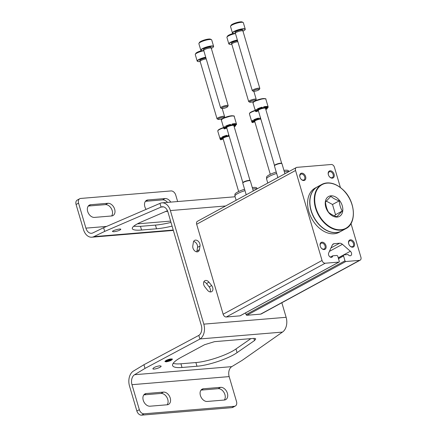 <?xml version="1.0" encoding="UTF-8"?>
<svg xmlns="http://www.w3.org/2000/svg" width="437" height="437" viewBox="0 0 437 437"><rect width="100%" height="100%" fill="white"/><g stroke="black" fill="none" stroke-linecap="round" stroke-linejoin="round"><path stroke-width="0.66" d="M330.323 257.114L332.743 255.803L336.736 255.47A1.103 0.77 -118.5 0 1 337.839 256.437L339.27 261.304A0.787 0.552 -118.5 0 1 338.915 262.091L325.199 263.232A3.146 2.196 -118.5 0 1 322.042 260.468L295.559 170.49A3.146 2.196 -118.5 0 1 296.346 167.535A3.146 2.196 -118.5 0 1 296.98 167.349L331.279 164.498A3.146 2.196 -118.5 0 1 334.436 167.256L340.39 187.484M350.998 223.542L360.918 257.235A3.146 2.196 -118.5 0 1 360.132 260.19A3.146 2.196 -118.5 0 1 359.498 260.376L345.776 261.517A0.787 0.552 -118.5 0 1 344.99 260.829L343.558 255.962A1.103 0.77 -118.5 0 1 343.832 254.929A1.103 0.77 -118.5 0 1 344.056 254.864L348.049 254.531A2.753 1.923 -118.5 0 0 350.796 255.618A2.753 1.923 -118.5 0 0 350.359 251.259L342.417 244.31L329.427 251.373M360.132 260.19L261.233 313.946A3.146 2.196 -118.5 0 1 260.594 314.137L246.878 315.274A0.787 0.552 -118.5 0 1 246.086 314.585L245.583 312.859M332.743 255.803A2.753 1.923 -118.5 0 1 331.929 257.191A2.753 1.923 -118.5 0 1 329.29 256.246A2.753 1.923 -118.5 0 1 328.662 253.061L332.235 245.157A4.72 3.294 -118.5 0 1 333.327 243.939A4.72 3.294 -118.5 0 1 334.278 243.66L339.609 243.218A4.72 3.294 -118.5 0 1 342.417 244.31M240.301 315.694A0.787 0.552 -118.5 0 1 240.017 315.847L226.295 316.989A3.146 2.196 -118.5 0 1 223.143 314.225L196.661 224.247A3.146 2.196 -118.5 0 1 197.442 221.297L296.346 167.535M325.947 245.638A3.933 2.748 61.5 0 0 321.889 242.196A3.933 2.748 61.5 0 0 320.321 246.397A3.933 2.748 61.5 0 0 321.14 247.905A3.933 2.748 61.5 0 0 324.871 249.374A3.933 2.748 61.5 0 0 325.947 245.638M334.076 174.243A3.933 2.748 61.5 0 0 330.022 170.807A3.933 2.748 61.5 0 0 328.455 175.008A3.933 2.748 61.5 0 0 329.274 176.515A3.933 2.748 61.5 0 0 332.999 177.985A3.933 2.748 61.5 0 0 334.076 174.243M354.396 243.267A3.933 2.748 61.5 0 0 350.337 239.831A3.933 2.748 61.5 0 0 348.77 244.032A3.933 2.748 61.5 0 0 349.589 245.539A3.933 2.748 61.5 0 0 353.32 247.009A3.933 2.748 61.5 0 0 354.396 243.267M305.627 176.608A3.933 2.748 61.5 0 0 301.574 173.172A3.933 2.748 61.5 0 0 300.006 177.373A3.933 2.748 61.5 0 0 300.825 178.88A3.933 2.748 61.5 0 0 304.551 180.35A3.933 2.748 61.5 0 0 305.627 176.608M300.782 178.815A3.25 2.272 61.5 0 0 303.895 179.935A3.25 2.272 61.5 0 0 304.704 176.881A3.25 2.272 61.5 0 0 300.793 174.221A3.25 2.272 61.5 0 0 300.033 177.444M349.545 245.479A3.25 2.272 61.5 0 0 352.659 246.599A3.25 2.272 61.5 0 0 353.473 243.546A3.25 2.272 61.5 0 0 349.556 240.885A3.25 2.272 61.5 0 0 348.797 244.108M329.23 176.45A3.25 2.272 61.5 0 0 332.344 177.569A3.25 2.272 61.5 0 0 333.152 174.516A3.25 2.272 61.5 0 0 329.241 171.856A3.25 2.272 61.5 0 0 328.482 175.079M321.097 247.845A3.25 2.272 61.5 0 0 324.21 248.964A3.25 2.272 61.5 0 0 325.024 245.911A3.25 2.272 61.5 0 0 321.108 243.251A3.25 2.272 61.5 0 0 320.348 246.473M256.989 188.931A11.875 2.496 163.6 0 0 253.804 188.789A11.875 2.496 163.6 0 0 252.684 188.91M244.999 190.641A11.875 2.496 163.6 0 0 234.92 196.06A11.875 2.496 163.6 0 0 234.942 196.202L236.138 200.261M257.295 188.762L256.83 188.014A11.455 2.409 163.6 0 0 253.105 187.462A11.455 2.409 163.6 0 0 252.28 187.544M244.589 189.254A11.455 2.409 163.6 0 0 234.893 194.47L234.92 196.06M288.633 171.73A11.875 2.496 163.6 0 0 285.454 171.588A11.875 2.496 163.6 0 0 284.334 171.708M276.643 173.44A11.875 2.496 163.6 0 0 266.57 178.853A11.875 2.496 163.6 0 0 266.592 179.001L267.788 183.059M288.944 171.561L288.48 170.812A11.455 2.409 163.6 0 0 284.755 170.255A11.455 2.409 163.6 0 0 283.93 170.343M276.239 172.052A11.455 2.409 163.6 0 0 266.543 177.269L266.57 178.853M228.966 135.481A2.622 0.552 -16.4 0 1 228.633 135.492M228.78 134.853A6.686 1.409 163.6 0 0 228.464 134.913L228.66 135.579A6.686 1.409 -16.4 0 0 227.038 135.962L226.841 135.295A6.686 1.409 163.6 0 0 222.171 136.972A2.622 0.552 -16.4 0 0 224.989 136.448A2.622 0.552 -16.4 0 0 226.863 135.377M222.198 138.114A2.622 0.552 -16.4 0 1 220.161 138.928A6.686 1.409 163.6 0 1 220.04 138.753A6.686 1.409 163.6 0 1 221.089 137.562L221.286 138.223A6.686 1.409 -16.4 0 1 222.367 137.639L222.171 136.972M223.203 139.059A2.622 0.552 -16.4 0 0 220.898 139.796A6.686 1.409 -16.4 0 1 220.357 139.594L220.161 138.928M229.163 136.147A2.622 0.552 -16.4 0 1 228.333 135.989A2.622 0.552 -16.4 0 1 228.66 135.579M227.038 135.962A2.622 0.552 -16.4 0 1 227.054 136A2.622 0.552 -16.4 0 1 225.279 137.081A2.622 0.552 -16.4 0 1 222.367 137.639M221.286 138.223A2.622 0.552 -16.4 0 1 222.854 138.283A2.622 0.552 -16.4 0 1 220.357 139.594M238.646 191.521L223.061 138.584A3.736 0.787 -16.4 0 1 223.93 137.759A3.736 0.787 -16.4 0 1 228.993 136.257A3.736 0.787 -16.4 0 1 229.19 136.24M260.616 118.28A2.622 0.552 -16.4 0 1 260.283 118.29M260.43 117.646A6.686 1.409 163.6 0 0 260.113 117.711L260.305 118.378A6.686 1.409 -16.4 0 0 258.682 118.76L258.491 118.094A6.686 1.409 163.6 0 0 253.821 119.771A2.622 0.552 -16.4 0 0 256.639 119.246A2.622 0.552 -16.4 0 0 258.513 118.176M253.848 120.912A2.622 0.552 -16.4 0 1 251.81 121.726A6.686 1.409 163.6 0 1 251.685 121.552A6.686 1.409 163.6 0 1 252.739 120.361L252.936 121.022A6.686 1.409 -16.4 0 1 254.017 120.437L253.821 119.771M254.847 121.852A2.622 0.552 -16.4 0 0 252.548 122.595A6.686 1.409 -16.4 0 1 252.007 122.387L251.81 121.726M260.813 118.94A2.622 0.552 -16.4 0 1 259.982 118.782A2.622 0.552 -16.4 0 1 260.305 118.378M258.682 118.76A2.622 0.552 -16.4 0 1 258.704 118.798A2.622 0.552 -16.4 0 1 256.923 119.88A2.622 0.552 -16.4 0 1 254.017 120.437M252.936 121.022A2.622 0.552 -16.4 0 1 254.498 121.082A2.622 0.552 -16.4 0 1 252.007 122.387M270.29 174.319L254.711 121.382A3.736 0.787 -16.4 0 1 255.579 120.552A3.736 0.787 -16.4 0 1 260.643 119.05A3.736 0.787 -16.4 0 1 260.84 119.039M234.117 126.511A2.622 0.552 -16.4 0 1 234.532 126.517A6.686 1.409 -16.4 0 0 235.614 125.927L235.417 125.266A2.622 0.552 -16.4 0 1 234.505 125.375M235.417 125.266A6.686 1.409 163.6 0 0 236.204 124.66M236.461 124.283A6.686 1.409 163.6 0 0 236.472 124.07A6.686 1.409 163.6 0 0 236.346 123.895L236.543 124.561A6.686 1.409 -16.4 0 0 236.002 124.359L235.805 123.693A2.622 0.552 -16.4 0 1 232.238 124.583M235.805 123.693A6.686 1.409 163.6 0 0 234.259 123.671A6.686 1.409 163.6 0 0 232.069 124.004L232.266 124.671A6.686 1.409 -16.4 0 0 230.643 125.053L230.446 124.387A6.686 1.409 163.6 0 0 225.782 126.064A2.622 0.552 -16.4 0 0 228.6 125.539A2.622 0.552 -16.4 0 0 230.474 124.469M225.803 127.205A2.622 0.552 -16.4 0 1 223.766 128.019A6.686 1.409 163.6 0 1 223.646 127.844A6.686 1.409 163.6 0 1 224.7 126.654L224.897 127.314A6.686 1.409 -16.4 0 1 225.973 126.73L225.782 126.064M226.808 128.145A2.622 0.552 -16.4 0 0 224.503 128.888A6.686 1.409 -16.4 0 1 223.963 128.68L223.766 128.019M235.614 125.927A2.622 0.552 -16.4 0 1 234.046 125.872A2.622 0.552 -16.4 0 1 236.543 124.561M236.002 124.359A2.622 0.552 -16.4 0 1 233.418 125.151A2.622 0.552 -16.4 0 1 231.943 125.075A2.622 0.552 -16.4 0 1 232.266 124.671M230.643 125.053A2.622 0.552 -16.4 0 1 230.66 125.091A2.622 0.552 -16.4 0 1 228.884 126.173A2.622 0.552 -16.4 0 1 225.973 126.73M224.897 127.314A2.622 0.552 -16.4 0 1 226.459 127.375A2.622 0.552 -16.4 0 1 223.963 128.68M242.863 182.699L226.672 127.675A3.736 0.787 -16.4 0 1 227.54 126.85A3.736 0.787 -16.4 0 1 232.604 125.348A3.736 0.787 -16.4 0 1 233.839 125.566L250.03 180.59M253.285 190.942L250.33 180.902A3.933 0.825 163.6 0 0 250.27 180.809A3.933 0.825 163.6 0 0 249.03 180.667A3.933 0.825 163.6 0 0 245.091 181.628A3.933 0.825 163.6 0 0 242.781 183.016A3.933 0.825 163.6 0 0 242.781 183.119L246.217 194.787M250.046 180.634A3.736 0.787 163.6 0 0 249.991 180.552A3.736 0.787 163.6 0 0 248.811 180.415A3.736 0.787 163.6 0 0 245.07 181.328A3.736 0.787 163.6 0 0 242.879 182.644L242.781 183.016M265.762 109.31A2.622 0.552 -16.4 0 1 266.182 109.31A6.686 1.409 -16.4 0 0 267.264 108.726L267.067 108.059A2.622 0.552 -16.4 0 1 266.155 108.174M267.067 108.059A6.686 1.409 163.6 0 0 267.854 107.458M268.11 107.081A6.686 1.409 163.6 0 0 268.121 106.868A6.686 1.409 163.6 0 0 267.996 106.694L268.192 107.36A6.686 1.409 -16.4 0 0 267.652 107.158L267.455 106.491A2.622 0.552 -16.4 0 1 263.888 107.382M267.455 106.491A6.686 1.409 163.6 0 0 265.909 106.47A6.686 1.409 163.6 0 0 263.719 106.803L263.915 107.464A6.686 1.409 -16.4 0 0 262.293 107.852L262.096 107.185A6.686 1.409 163.6 0 0 257.426 108.862A2.622 0.552 -16.4 0 0 260.244 108.338A2.622 0.552 -16.4 0 0 262.118 107.267M257.453 110.004A2.622 0.552 -16.4 0 1 255.416 110.818A6.686 1.409 163.6 0 1 255.295 110.643A6.686 1.409 163.6 0 1 256.35 109.452L256.541 110.113A6.686 1.409 -16.4 0 1 257.622 109.529L257.426 108.862M258.458 110.943A2.622 0.552 -16.4 0 0 256.153 111.686A6.686 1.409 -16.4 0 1 255.612 111.479L255.416 110.818M267.264 108.726A2.622 0.552 -16.4 0 1 265.696 108.666A2.622 0.552 -16.4 0 1 268.192 107.36M267.652 107.158A2.622 0.552 -16.4 0 1 265.068 107.95A2.622 0.552 -16.4 0 1 263.593 107.873A2.622 0.552 -16.4 0 1 263.915 107.464M262.293 107.852A2.622 0.552 -16.4 0 1 262.309 107.884A2.622 0.552 -16.4 0 1 260.534 108.971A2.622 0.552 -16.4 0 1 257.622 109.529M256.541 110.113A2.622 0.552 -16.4 0 1 258.109 110.173A2.622 0.552 -16.4 0 1 255.612 111.479M274.512 165.497L258.316 110.474A3.736 0.787 -16.4 0 1 259.185 109.643A3.736 0.787 -16.4 0 1 264.248 108.141A3.736 0.787 -16.4 0 1 265.483 108.365L281.679 163.389M284.929 173.74L281.974 163.7A3.933 0.825 163.6 0 0 281.92 163.607A3.933 0.825 163.6 0 0 280.674 163.465A3.933 0.825 163.6 0 0 276.741 164.427A3.933 0.825 163.6 0 0 274.431 165.809A3.933 0.825 163.6 0 0 274.431 165.918L277.866 177.58M281.696 163.433A3.736 0.787 163.6 0 0 281.636 163.351A3.736 0.787 163.6 0 0 280.461 163.214A3.736 0.787 163.6 0 0 276.719 164.126A3.736 0.787 163.6 0 0 274.529 165.443L274.431 165.809M337.151 217.063A11.324 7.91 -118.5 0 1 325.336 201.725A11.324 7.91 -118.5 0 1 339.593 200.539A11.324 7.91 -118.5 0 1 337.151 217.063M342.237 211.066L336.878 216.747C333.404 215.616 330.618 214.103 328.515 212.207C326.816 209.17 325.811 205.761 325.51 201.987L330.864 196.306C332.95 198.19 335.736 199.704 339.227 200.845C339.538 204.636 340.538 208.045 342.237 211.066L335.518 214.714L332.508 204.494L339.227 200.845M351.512 203.15A25.166 17.578 -118.5 0 1 345.847 228.66L341.461 231.042A25.166 17.578 -118.5 0 1 336.392 232.533A25.166 17.578 -118.5 0 1 312.389 213.944A25.166 17.578 -118.5 0 1 317.426 186.823L321.812 184.436A25.166 17.578 -118.5 0 1 346.295 193.558M341.39 231.08A25.166 17.578 -118.5 0 1 341.313 231.124A25.166 17.578 -118.5 0 1 336.244 232.615A25.166 17.578 -118.5 0 1 312.237 214.026A25.166 17.578 -118.5 0 1 317.278 186.899A25.166 17.578 -118.5 0 1 317.355 186.861M341.313 231.124L339.172 232.287A25.166 17.578 -118.5 0 1 334.097 233.779A25.166 17.578 -118.5 0 1 310.095 215.19A25.166 17.578 -118.5 0 1 315.137 188.068L317.278 186.899M332.508 204.494L326.21 201.075M334.452 215.845L335.518 214.714M201.643 50.637A5.9 1.24 163.6 0 0 195.863 53.347L195.334 54.27A6.686 1.409 163.6 0 0 195.273 54.603L197.169 61.054A6.686 1.409 163.6 0 0 197.404 61.3L197.644 61.426A6.489 1.366 163.6 0 0 200.173 61.508M203.822 50.736A6.686 1.409 163.6 0 0 195.334 54.27M205.718 57.187A6.686 1.409 163.6 0 0 197.169 61.054M205.789 57.416A6.489 1.366 163.6 0 0 199.392 59.503A6.489 1.366 163.6 0 0 197.644 61.426M205.958 58.001A4.009 0.847 163.6 0 0 201.779 59.104A4.009 0.847 163.6 0 0 199.796 60.497L200.13 61.355A3.933 0.825 163.6 0 0 200.13 61.36M206.226 58.908A3.933 0.825 163.6 0 0 202.14 59.967A3.933 0.825 163.6 0 0 200.124 61.349L217.02 118.744A3.933 0.825 163.6 0 0 217.156 118.886L218.079 119.367A3.163 0.666 163.6 0 0 221.193 118.995A3.163 0.666 163.6 0 0 224.006 117.624A3.163 0.666 163.6 0 0 222.99 117.274A3.163 0.666 163.6 0 0 219.369 118.23A3.163 0.666 163.6 0 0 218.079 119.367M224.006 117.624L224.525 116.717A3.933 0.825 163.6 0 0 224.563 116.521A3.933 0.825 163.6 0 0 223.263 116.286A3.933 0.825 163.6 0 0 219.112 117.329A3.933 0.825 163.6 0 0 217.02 118.744M233.292 33.436A5.9 1.24 163.6 0 0 227.513 36.145L226.983 37.063A6.686 1.409 163.6 0 0 226.918 37.402L228.819 43.853A6.686 1.409 163.6 0 0 229.054 44.099L229.288 44.219A6.489 1.366 163.6 0 0 231.818 44.301M235.467 33.534A6.686 1.409 163.6 0 0 226.983 37.063M237.367 39.986A6.686 1.409 163.6 0 0 228.819 43.853M237.433 40.215A6.489 1.366 163.6 0 0 231.042 42.302A6.489 1.366 163.6 0 0 229.288 44.219M237.608 40.799A4.009 0.847 163.6 0 0 233.429 41.903A4.009 0.847 163.6 0 0 231.441 43.296L231.774 44.153A3.933 0.825 163.6 0 1 231.774 44.148L248.664 101.542A3.933 0.825 163.6 0 0 248.806 101.684L249.729 102.16A3.163 0.666 163.6 0 0 252.837 101.794A3.163 0.666 163.6 0 0 255.65 100.417A3.163 0.666 163.6 0 0 254.64 100.073A3.163 0.666 163.6 0 0 251.018 101.029A3.163 0.666 163.6 0 0 249.729 102.16M237.875 41.706A3.933 0.825 163.6 0 0 233.784 42.766A3.933 0.825 163.6 0 0 231.774 44.148M255.65 100.417L256.169 99.516A3.933 0.825 163.6 0 0 256.208 99.319A3.933 0.825 163.6 0 0 254.913 99.084A3.933 0.825 163.6 0 0 250.762 100.128A3.933 0.825 163.6 0 0 248.664 101.542M211.322 48.376A6.489 1.366 163.6 0 0 213.403 46.939L213.54 46.704A6.686 1.409 163.6 0 0 213.6 46.371L211.705 39.92A6.686 1.409 163.6 0 0 211.47 39.674L210.525 39.188A5.9 1.24 163.6 0 0 208.782 39.051A5.9 1.24 163.6 0 0 203.123 40.401A5.9 1.24 163.6 0 0 199.474 42.438L198.944 43.356A6.686 1.409 163.6 0 0 198.879 43.695L200.78 50.146A6.686 1.409 163.6 0 0 201.015 50.392L201.249 50.517A6.489 1.366 163.6 0 0 203.779 50.594M211.47 39.674A6.686 1.409 163.6 0 0 209.492 39.521A6.686 1.409 163.6 0 0 203.079 41.051A6.686 1.409 163.6 0 0 198.944 43.356M213.6 46.371A6.686 1.409 163.6 0 0 211.393 45.972A6.686 1.409 163.6 0 0 204.341 47.748A6.686 1.409 163.6 0 0 200.78 50.146M213.403 46.939A6.489 1.366 163.6 0 0 211.322 46.224A6.489 1.366 163.6 0 0 203.888 48.185A6.489 1.366 163.6 0 0 201.249 50.517M227.611 106.71A3.163 0.666 163.6 0 0 226.595 106.366A3.163 0.666 163.6 0 0 222.974 107.322A3.163 0.666 163.6 0 0 221.69 108.452A3.163 0.666 163.6 0 0 224.798 108.086A3.163 0.666 163.6 0 0 227.611 106.71L228.13 105.809A3.933 0.825 163.6 0 0 228.169 105.612A3.933 0.825 163.6 0 0 226.869 105.377A3.933 0.825 163.6 0 0 222.723 106.42A3.933 0.825 163.6 0 0 220.625 107.835L203.735 50.441A3.933 0.825 163.6 0 1 205.827 49.026A3.933 0.825 163.6 0 1 209.978 47.983A3.933 0.825 163.6 0 1 211.279 48.217A3.933 0.825 163.6 0 1 211.279 48.234L211.098 47.327A4.009 0.847 163.6 0 0 209.765 47.07A4.009 0.847 163.6 0 0 205.505 48.146A4.009 0.847 163.6 0 0 203.402 49.589L203.735 50.446A3.933 0.825 163.6 0 0 203.74 50.452M220.625 107.835A3.933 0.825 163.6 0 0 220.761 107.977L221.69 108.452M242.972 31.174A6.489 1.366 163.6 0 0 245.053 29.732L245.184 29.503A6.686 1.409 163.6 0 0 245.25 29.17L243.354 22.719A6.686 1.409 163.6 0 0 243.114 22.467L242.174 21.981A5.9 1.24 163.6 0 0 240.432 21.85A5.9 1.24 163.6 0 0 234.773 23.199A5.9 1.24 163.6 0 0 231.124 25.237L230.594 26.154A6.686 1.409 163.6 0 0 230.528 26.493L232.424 32.944A6.686 1.409 163.6 0 0 232.664 33.19L232.899 33.31A6.489 1.366 163.6 0 0 235.428 33.392M243.114 22.467A6.686 1.409 163.6 0 0 241.142 22.32A6.686 1.409 163.6 0 0 234.729 23.849A6.686 1.409 163.6 0 0 230.594 26.154M245.25 29.17A6.686 1.409 163.6 0 0 243.043 28.771A6.686 1.409 163.6 0 0 235.985 30.546A6.686 1.409 163.6 0 0 232.424 32.944M245.053 29.732A6.489 1.366 163.6 0 0 242.972 29.022A6.489 1.366 163.6 0 0 235.538 30.983A6.489 1.366 163.6 0 0 232.899 33.31M235.379 33.234A3.933 0.825 163.6 0 1 237.477 31.825A3.933 0.825 163.6 0 1 241.628 30.781A3.933 0.825 163.6 0 1 242.928 31.016A3.933 0.825 163.6 0 0 242.928 31.016L242.743 30.126A4.009 0.847 163.6 0 0 241.415 29.869A4.009 0.847 163.6 0 0 237.149 30.945A4.009 0.847 163.6 0 0 235.051 32.387L235.385 33.245A3.933 0.825 163.6 0 0 235.385 33.25L252.275 90.628A3.933 0.825 163.6 0 0 252.411 90.776L253.34 91.251A3.163 0.666 163.6 0 0 256.448 90.88A3.163 0.666 163.6 0 0 259.261 89.509A3.163 0.666 163.6 0 0 258.245 89.164A3.163 0.666 163.6 0 0 254.624 90.12A3.163 0.666 163.6 0 0 253.34 91.251M259.261 89.509L259.78 88.607A3.933 0.825 163.6 0 0 259.818 88.411A3.933 0.825 163.6 0 0 258.518 88.176A3.933 0.825 163.6 0 0 254.367 89.219A3.933 0.825 163.6 0 0 252.275 90.628M134.585 374.717L231.768 366.638A7.866 5.381 -94.8 0 0 229.168 376.601L236.521 401.587A4.72 3.294 -118.5 0 1 235.341 406.017A4.72 3.294 -118.5 0 1 234.39 406.295L144.068 413.806A4.72 3.294 -118.5 0 1 139.337 409.666L131.979 384.686A7.866 5.381 -94.8 0 1 134.585 374.717L145.018 368.407L200.151 338.932A11.799 8.068 -94.8 0 0 203.806 324.145L170.375 210.568A11.799 8.068 -94.8 0 0 161.985 202.844A11.799 8.068 -94.8 0 0 160.232 203.281L103.613 227.71L92.852 232.916A7.866 5.381 -94.8 0 1 91.508 233.287A7.866 5.381 -94.8 0 1 85.909 228.141L78.556 203.156A4.72 3.294 -118.5 0 1 79.731 198.726A4.72 3.294 -118.5 0 1 80.681 198.447L171.009 190.936A4.72 3.294 -118.5 0 1 175.74 195.077L177.641 201.539M145.018 368.407L143.937 364.72L133.416 371.084A11.799 8.068 -94.8 0 0 129.51 386.029L136.863 411.009A4.72 3.294 61.5 0 0 141.593 415.15L231.916 407.639A4.72 3.294 61.5 0 0 232.872 407.36L235.341 406.017M231.768 366.638L242.207 360.323L282.471 332.087L200.151 338.932M200.009 246.031A4.326 3.021 61.5 0 0 198.442 241.459A4.326 3.021 61.5 0 0 194.634 240.366A4.326 3.021 61.5 0 0 193.389 242.3L192.788 245.944A4.326 3.021 61.5 0 0 194.361 250.516A4.326 3.021 61.5 0 0 198.163 251.608A4.326 3.021 61.5 0 0 199.409 249.674L200.009 246.031L197.535 247.375A4.326 3.021 61.5 0 0 193.635 241.475M207.488 290.195A4.326 3.021 61.5 0 0 211.634 291.681A4.326 3.021 61.5 0 0 211.645 285.569L208.979 282.198A4.326 3.021 61.5 0 0 204.833 280.712A4.326 3.021 61.5 0 0 204.822 286.825L207.488 290.195M203.806 324.145L286.126 317.3L281.843 302.748M196.688 251.843A4.326 3.021 61.5 0 0 196.934 251.018L197.535 247.375M210.159 291.916A4.326 3.021 61.5 0 0 209.176 286.912L206.51 283.542A4.326 3.021 61.5 0 0 203.839 281.821M79.731 198.726L77.262 200.07A4.72 3.294 61.5 0 0 76.082 204.5L83.434 229.48A11.799 8.068 -94.8 0 0 91.83 237.204A11.799 8.068 -94.8 0 0 93.846 236.646L104.694 231.397L161.138 207.056A7.866 5.381 -94.8 0 1 162.307 206.761A7.866 5.381 -94.8 0 1 167.906 211.912L201.331 325.489A7.866 5.381 -94.8 0 1 198.901 335.348L143.937 364.72M167.464 210.694L141.419 221.909C135.06 224.727 132.018 226.967 132.285 228.627C132.832 229.999 135.923 230.468 141.561 230.031L156.528 228.786L155.441 225.099L140.479 226.344L133.629 226.279M155.441 225.099C159.926 224.711 165.11 223.82 170.998 222.422M113.899 231.752L112.484 231.539C111.987 230.599 120.749 228.251 120.836 229.294C119.984 230.337 117.673 231.157 113.899 231.752M172.085 226.109C166.197 227.508 161.013 228.398 156.528 228.786M161.138 207.056L163.509 206.859M196.983 366.233C208.662 365.392 228.775 358.575 237.078 352.632L254.498 340.56L255.721 338.992C255.541 338.511 254.667 338.325 253.099 338.446L214.518 341.658L204.571 344.711L181.262 357.275C175.073 360.678 172.178 363.426 172.577 365.518C173.227 367.249 176.373 367.905 182.016 367.479L196.983 366.233L195.896 362.546L180.929 363.786C177.427 364.07 174.849 363.912 173.183 363.3M195.896 362.546C207.575 361.705 227.693 354.888 235.991 348.945L250.876 338.631M166.235 361.836L164.924 361.563L165.814 360.601C168.966 359.088 171.167 358.608 172.418 359.165C171.708 360.334 169.649 361.224 166.235 361.836M159.663 365.813L161.106 366.113C161.674 367.298 153.037 370.068 152.868 368.752C153.644 367.462 155.911 366.485 159.663 365.813M286.126 317.3A11.799 8.068 85.2 0 1 282.471 332.087M104.694 231.397L103.613 227.71M165.355 211.503L167.71 211.311M146.111 209.383A6.763 4.725 -118.5 0 1 146.532 200.359A6.763 4.725 -118.5 0 1 147.892 199.96L145.455 201.288M170.763 202.113A6.763 4.725 -118.5 0 0 165.044 198.535L147.892 199.96M90.727 204.713A6.763 4.725 -118.5 0 0 89.367 205.117A6.763 4.725 -118.5 0 0 88.012 212.404A6.763 4.725 -118.5 0 0 94.463 217.402L111.61 215.971A6.763 4.725 -118.5 0 0 112.975 215.572A6.763 4.725 -118.5 0 0 114.33 208.285A6.763 4.725 -118.5 0 0 107.879 203.287L90.727 204.713L88.285 206.04L105.404 204.631A6.763 4.725 61.5 0 1 111.413 208.706A6.763 4.725 61.5 0 1 111.593 215.976M167.513 202.386A6.763 4.725 61.5 0 0 162.569 199.878L145.439 201.304M224.328 400.03A6.763 4.725 61.5 0 0 224.154 392.759A6.763 4.725 61.5 0 0 218.139 388.684L201.009 390.11L203.462 388.766A6.763 4.725 -118.5 0 0 202.102 389.17A6.763 4.725 -118.5 0 0 200.747 396.457A6.763 4.725 -118.5 0 0 207.198 401.456L224.345 400.03A6.763 4.725 -118.5 0 0 225.71 399.626A6.763 4.725 -118.5 0 0 227.065 392.339A6.763 4.725 -118.5 0 0 220.614 387.34L203.462 388.766M167.158 404.782A6.763 4.725 61.5 0 0 166.983 397.517A6.763 4.725 61.5 0 0 160.974 393.442L143.844 394.862L146.297 393.524A6.763 4.725 -118.5 0 0 144.931 393.923A6.763 4.725 -118.5 0 0 143.582 401.21A6.763 4.725 -118.5 0 0 150.028 406.208L167.18 404.782A6.763 4.725 -118.5 0 0 168.545 404.383A6.763 4.725 -118.5 0 0 169.9 397.091A6.763 4.725 -118.5 0 0 163.449 392.098L146.297 393.524M161.051 207.1L159.964 203.407M199.9 339.09L198.813 335.403M168.371 361.202L165.858 361.41L168.371 361.202M166.011 360.809L165.858 361.41M165.913 360.815L166.049 361.29M168.48 360.787L168.567 361.082M169.72 360.683L166.065 360.984L169.72 360.683M166.235 360.427L166.065 360.984M166.131 360.432L166.257 360.869M171.058 360.115L166.289 360.612L168.655 360.312L170.506 359.192L168.884 360.296L171.058 360.115L170.938 359.717L169.671 359.82M170.179 359.023L168.54 359.913L168.655 360.312M168.54 359.913L166.89 360.05M165.011 361.252A3.933 0.825 163.6 0 0 165.831 361.317M169.867 360.399A3.933 0.825 163.6 0 0 170.151 360.29M171.004 359.93A3.933 0.825 163.6 0 0 172.304 359.017M359.498 260.376L260.594 314.137M345.776 261.517L246.878 315.274M344.99 260.829L246.086 314.585M343.558 255.962L338.506 258.704M350.359 251.259L338.254 257.835M339.609 243.218L330.995 247.899M334.278 243.66L332.573 244.589M338.915 262.091L240.017 315.847M325.199 263.232L226.295 316.989M322.042 260.468L223.143 314.225M295.559 170.49L196.661 224.247M223.662 127.888A6.686 1.409 163.6 0 0 217.779 131.084L218.052 130.221L219.101 129.423L223.569 127.593A6.293 1.322 163.6 0 0 218.041 130.505M255.312 110.687A6.686 1.409 163.6 0 0 249.429 113.882L249.702 113.019L250.751 112.216L255.219 110.386A6.293 1.322 163.6 0 0 249.685 113.298M231.648 115.767A6.293 1.322 163.6 0 0 225.219 117.356A6.293 1.322 163.6 0 0 221.646 119.591M232.003 116.002A6.686 1.409 163.6 0 0 224.951 117.777A6.686 1.409 163.6 0 0 221.39 120.175C220.958 120.044 221.395 119.487 222.706 118.509L231.725 115.745C233.861 115.816 234.691 116.034 234.216 116.4A6.686 1.409 163.6 0 0 232.003 116.002M263.298 98.565A6.293 1.322 163.6 0 0 256.869 100.155A6.293 1.322 163.6 0 0 253.296 102.389M263.653 98.8A6.686 1.409 163.6 0 0 256.601 100.57A6.686 1.409 163.6 0 0 253.034 102.974C252.608 102.842 253.045 102.285 254.356 101.308L263.374 98.544C265.51 98.609 266.341 98.828 265.86 99.199A6.686 1.409 163.6 0 0 263.653 98.8M340.887 229.747A24.849 17.354 -118.5 0 1 314.951 196.087A24.849 17.354 -118.5 0 1 346.241 193.487A24.849 17.354 -118.5 0 1 340.887 229.747M340.773 230.146A25.166 17.578 -118.5 0 1 316.77 211.563A25.166 17.578 -118.5 0 1 321.812 184.436C328.739 181.24 335.955 183.152 343.466 190.177C355.478 201.462 356.909 223.433 345.847 228.66A25.166 17.578 -118.5 0 1 340.773 230.146M139.337 409.666L136.863 411.009M234.39 406.295L231.916 407.639M144.068 413.806L141.593 415.15M170.375 210.568L225.634 205.974M93.846 236.646L173.243 230.042M78.556 203.156L76.082 204.5M85.909 228.141L106.601 226.421M137.349 223.864L170.61 221.095M131.979 384.686L229.168 376.601M182.016 367.479L180.929 363.786M254.498 340.56L253.864 338.407M237.078 352.632L235.991 348.945M141.561 230.031L140.479 226.344M209.176 286.912L211.645 285.569M206.51 283.542L208.979 282.198M196.934 251.018L199.409 249.674M163.449 392.098L160.974 393.442M220.614 387.34L218.139 388.684M107.879 203.287L105.404 204.631M165.044 198.535L162.569 199.878M343.832 254.929L338.282 257.945M339.079 262.042L240.175 315.798M217.779 131.084L220.04 138.753M249.429 113.882L251.685 121.552M221.39 120.175L223.646 127.844M234.216 116.4L236.472 124.07M249.991 180.552L250.27 180.809M253.034 102.974L255.295 110.643M265.86 99.199L268.121 106.868M281.636 163.351L281.92 163.607M222.215 108.545L224.563 116.521M253.864 91.338L256.208 99.319M211.279 48.217L228.169 105.612M242.928 31.016L259.818 88.411M161.985 202.844L235.111 196.765M91.83 237.204L173.352 230.425"/></g></svg>
